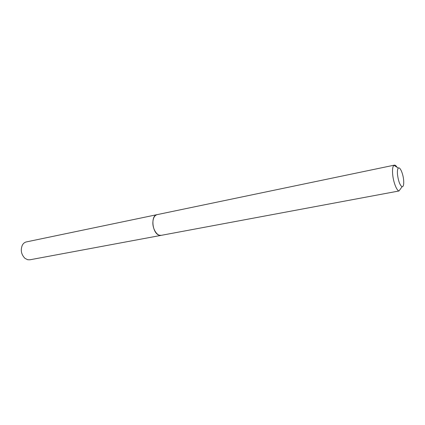<?xml version="1.0" encoding="UTF-8"?>
<svg xmlns="http://www.w3.org/2000/svg" width="425" height="425" viewBox="0 0 425 425"><rect width="100%" height="100%" fill="white"/><g stroke="black" fill="none" stroke-linecap="round" stroke-linejoin="round"><path stroke-width="0.64" d="M394.363 165.139L157.128 214.636C154.498 215.417 153.069 218.062 152.857 222.567C152.623 229.298 157.292 236.337 161.218 235.349L398.99 190.979C396.642 190.65 393.3 181.937 392.658 174.308C392.27 169.442 392.689 166.451 393.927 165.336L394.363 165.139C395.165 165.001 396.047 165.702 397.019 167.243M397.502 174.617C397.21 171.089 397.502 168.911 398.379 168.087C400.01 166.584 403.07 173.623 403.623 180.003C403.973 184.53 403.453 186.777 402.066 186.745C399.941 185.327 398.422 181.284 397.502 174.617M161.181 235.354L29.872 259.797L27.646 259.728L24.932 258.315C21.229 254.495 20.363 250.113 22.334 245.167C23.311 243.387 24.65 242.303 26.345 241.921L157.091 214.641M161.139 235.36L159.109 235.179C152.214 233.298 150.455 215.406 157.053 214.652M398.379 168.087L393.927 165.336M402.066 186.745L398.99 190.979"/></g></svg>

